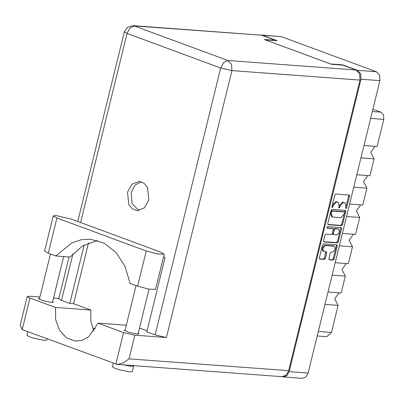 <?xml version="1.0" encoding="UTF-8"?>
<svg xmlns="http://www.w3.org/2000/svg" width="404" height="404" viewBox="0 0 404 404"><rect width="100%" height="100%" fill="white"/><g stroke="black" fill="none" stroke-linecap="round" stroke-linejoin="round"><path stroke-width="0.61" d="M334.527 246.278L333.335 245.89L324.594 245.238L321.897 248.056L322.801 251.086L326.356 251.667L326.695 252.803L325.321 258.388L324.311 259.439L319.69 259.08L319.347 257.949L322.554 244.89L323.564 243.839L336.835 244.824L337.305 245.986L334.098 259.04L333.088 260.09L329.235 259.787L328.896 258.656L330.27 253.066L331.28 252.015L332.734 252.121L335.36 249.571L334.527 246.278L325.452 245.556L322.751 248.369L323.66 251.404M326.861 227.356L327.19 228.169L332.921 228.608L333.26 229.745L332.351 233.451L331.341 234.502L325.957 234.103L324.947 235.153L323.574 240.744L323.912 241.875L337.315 242.885L338.32 241.834L341.531 228.78L341.188 227.644L327.568 226.619L326.861 227.356M328.265 224.7L341.537 225.679L342.547 224.629L345.753 211.575L345.415 210.439L332.017 209.429L331.007 210.479L327.801 223.538L328.028 224.609M261.231 34.996L281.346 36.653L376.336 71.705L379.588 75.139L379.927 80.654L308.106 373.049L305.863 376.998L302.263 378.336L283.335 376.932L286.931 375.594L289.178 371.645L360.994 79.25L360.656 73.735L357.409 70.306L342.642 64.857L330.624 63.963L265.155 39.809L277.174 40.698L262.413 35.254L259.994 35.082M346.001 206.298L345.627 207.818L345.864 208.61L346.657 207.893L349.546 196.142L349.207 195.006L335.81 193.996L334.8 195.046L331.911 206.803L332.149 207.595L332.941 206.878L333.315 205.358L336.547 201.99L338.057 202.162L339.143 205.787L338.769 207.313L339.006 208.105L339.799 207.388L340.173 205.863L343.405 202.5L344.915 202.672L346.001 206.298M282.118 376.664L283.335 376.932M342.642 64.857L342.582 65.115M372.907 109.232L380.906 112.181L383.527 114.948L383.8 119.397L370.65 118.422M364.004 145.475L377.154 146.45L383.8 119.397M360.959 157.873L374.109 158.848L370.71 152.283L375.038 146.293M356.808 174.781L369.958 175.755L374.109 158.848M353.763 187.183L366.913 188.158L363.509 181.593L367.842 175.599M349.606 204.091L362.757 205.065L366.913 188.158M346.561 216.488L359.712 217.463L356.313 210.898L360.646 204.909M342.41 233.396L355.56 234.371L359.712 217.463M339.365 245.799L352.515 246.773L349.112 240.208L353.444 234.214M335.209 262.706L348.359 263.681L352.515 246.773M332.164 275.104L345.314 276.078L341.915 269.513L346.248 263.524M328.013 292.011L341.163 292.986L345.314 276.078M324.968 304.409L338.118 305.384L334.714 298.819L339.047 292.829M318.322 331.462L331.472 332.436L338.118 305.384M331.472 332.436L326.76 336.704L317.211 335.997M344.915 202.672L344.511 202.581M338.739 207.515L339.32 205.55L342.547 202.182L343.652 202.268M338.057 202.162L337.653 202.076M331.881 207.01L332.462 205.04L335.689 201.677L336.795 201.758M345.597 208.025L348.692 195.824L348.627 194.945M327.861 224.417L340.683 225.366L341.693 224.316L344.9 211.257L344.839 210.378M344.425 212.716L344.097 211.903L332.447 211.04L331.74 211.777L331.346 213.378L332.431 217.009L340.799 217.685L344.031 214.317L344.425 212.716M343.41 211.651L344.097 211.903M332.431 217.009L331.578 216.69L330.492 213.065L330.886 211.459L331.593 210.721L343.243 211.585M340.612 227.583L340.673 228.462L337.466 241.521L338.32 241.834M323.634 241.622L336.456 242.572L337.466 241.521M332.179 228.356L326.871 227.891M336.926 234.916L339.552 232.366L338.719 229.068L335.3 228.77L334.29 229.82L333.381 233.527L333.719 234.658L336.926 234.916M338.719 229.068L338.38 228.997M332.992 234.371L332.522 233.209L333.436 229.502L334.446 228.452L337.522 228.679M319.407 258.828L323.458 259.126L324.468 258.075L325.776 251.606M328.957 259.535L332.229 259.777L333.239 258.722L336.446 245.667L336.386 244.789M71.18 219.089L55.914 215.559L53.232 215.903L56.908 218.029L146.253 250.995L157.686 254.01L164.201 254.182L160.524 252.056L71.18 219.089M133.628 365.655L132.396 371.635L129.926 371.948L118.766 369.66L114.1 367.978L112.479 366.741L113.342 363.226M133.78 365.999L131.31 366.312L123.356 364.893M47.122 338.794L46.814 340.057L44.344 340.37L33.189 338.077L28.522 336.401L26.896 335.163L27.76 331.649M130.633 365.433L117.276 364.443L123.306 363.004L129.012 358.853L288.648 370.69L286.113 375.144L282.053 376.659L130.633 365.433M138.234 333.118L138.971 333.805L137.133 334.042L128.846 332.341L124.174 330.174L125.144 329.906M52.651 301.541L53.389 302.227L51.555 302.465L43.268 300.763L38.597 298.591L39.567 298.329M148.884 199.97L147.586 187.517L144.001 183.209L139.274 181.416L132.022 184.118L127.492 192.077L128.79 204.53L132.376 208.838L137.107 210.63L144.359 207.929L148.884 199.97M139.001 210.565L132.058 203.778L131.249 192.355L135.007 185.153L141.132 181.76M127.139 365.176L129.881 365.373M97.49 240.476L82.785 245.763L70.059 257.03L55.787 255.969L48.268 253.197L56.908 218.029M53.232 215.903L44.597 251.071L48.268 253.197M39.89 297.006L29.219 296.213L27.245 296.47L20.2 325.139L22.2 329.598L117.276 364.443M115.822 364.145L123.573 332.583L98.005 323.144L126.29 325.245M123.573 332.583L134.825 335.184L166.377 337.522L155.126 334.921L146.824 331.861L165.1 257.464L163.539 256.888M147.076 330.841L139.481 328.043M155.126 334.921L220.69 68.003L127.063 33.456L129.977 27.987L134.259 25.952L132.931 25.664L261.014 35.158L134.259 25.952L227.886 60.499L355.969 69.993L342.794 65.135L331.522 64.297L264.256 39.476L275.528 40.314L262.348 35.451M275.462 40.572L275.528 40.314M355.969 69.993L359.641 73.871L360.025 80.098L288.648 370.69M93.915 331.194L90.804 321.109L90.829 310.09L73.558 303.717L69.806 303.439L61.504 300.374L58.792 298.809L69.074 256.954M69.806 303.439L84.168 244.965M53.52 298.016L58.893 298.415M73.558 303.717L88.501 242.89M95.445 328.785L92.758 328.583M27.245 296.47L29.952 298.036L22.2 329.598M90.829 310.09L55.525 307.469L29.952 298.036M55.525 307.469L55.671 319.559L59.57 330.341L66.554 337.971L75.427 341.148L82.325 340.269L88.779 336.719L98.005 323.144M55.787 255.969L71.877 242.88L81.032 239.784L90.405 239.198L104.146 243.147L116.084 252.525L125.033 266.403L130.098 283.391L137.613 286.163L149.046 289.178L155.565 289.35L164.201 254.182M324.594 245.238L325.452 245.556M379.927 80.654L360.994 79.25M289.178 371.645L308.106 373.049M357.409 70.306L376.336 71.705M281.346 36.653L262.413 35.254M372.337 111.549L380.906 112.181M342.547 202.182L343.405 202.5M339.32 205.55L340.173 205.863M338.946 207.07L339.799 207.388M335.689 201.677L336.547 201.99M332.462 205.04L333.315 205.358M332.088 206.565L332.941 206.878M348.692 195.824L349.546 196.142M345.804 207.58L346.657 207.893M340.683 225.366L341.537 225.679M344.9 211.257L345.753 211.575M341.693 224.316L342.547 224.629M331.593 210.721L332.447 211.04M330.886 211.459L331.74 211.777M330.492 213.065L331.346 213.378M340.673 228.462L341.531 228.78M336.456 242.572L337.315 242.885M323.801 241.814L324.038 241.905M331.936 228.265L332.795 228.583M334.446 228.452L335.3 228.77M333.436 229.502L334.29 229.82M332.522 233.209L333.381 233.527M333.335 245.89L334.189 246.203M325.836 252.485L326.695 252.803M324.468 258.075L325.321 258.388M323.458 259.126L324.311 259.439M319.574 259.02L319.816 259.105M336.446 245.667L337.305 245.986M333.239 258.722L334.098 259.04M332.229 259.777L333.088 260.09M329.124 259.727L329.361 259.817M132.931 25.664L127.502 27.204L124.356 31.886L127.063 33.456L80.613 222.569M72.962 253.722L61.504 300.374M360.025 80.098L231.936 70.599L166.377 337.522M134.825 335.184L129.012 358.853M231.936 70.599L231.553 64.372L227.886 60.499L223.599 62.534L220.69 68.003L231.936 70.599M137.613 286.163L146.253 250.995M343.329 211.605L344.188 211.923M332.063 228.295L332.921 228.608M332.866 234.345L333.719 234.658M50.455 254.005L39.329 299.278M136.032 285.583L124.912 330.856M149.026 289.178L138.001 334.073M63.701 256.56L52.419 302.495M124.356 31.886L77.78 221.523"/></g></svg>
